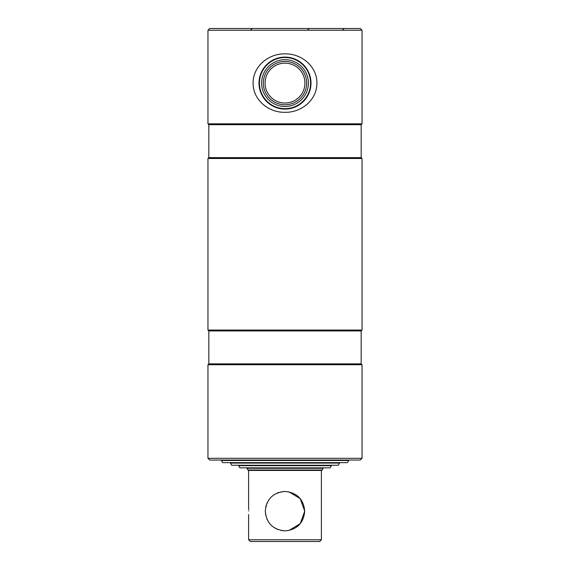 <?xml version="1.0" encoding="UTF-8"?>
<svg xmlns="http://www.w3.org/2000/svg" width="570" height="570" viewBox="0 0 570 570"><rect width="100%" height="100%" fill="white"/><g stroke="black" fill="none" stroke-linecap="round" stroke-linejoin="round"><path stroke-width="0.85" d="M209.696 28.5L360.304 28.5L362.036 30.231L207.965 30.231L209.696 28.5M208.827 124.688L361.173 124.688L361.173 157.619L208.827 157.619L208.827 124.688L207.965 123.818L362.036 123.818L362.036 30.231M207.965 123.818L207.965 30.231M361.173 124.688L362.036 123.818M208.827 157.619L207.965 158.481L362.036 158.481L361.173 157.619M208.827 330.928L361.173 330.928L361.173 363.86L208.827 363.86L208.827 330.928L207.965 330.059L362.036 330.059L362.036 158.481M207.965 330.059L207.965 158.481M361.173 330.928L362.036 330.059M208.827 363.86L207.965 364.722L362.036 364.722L361.173 363.86M362.036 458.309L360.304 460.047L209.696 460.047L207.965 458.309L362.036 458.309L362.036 364.722M207.965 458.309L207.965 364.722M310.565 83.092A25.565 25.565 0 0 0 285 57.527A25.565 25.565 0 0 0 259.435 83.092A25.565 25.565 0 0 0 285 108.656A25.565 25.565 0 0 0 310.565 83.092M310.999 83.092A25.999 25.999 0 0 0 285 57.1A25.999 25.999 0 0 0 259.001 83.092A25.999 25.999 0 0 0 285 109.091A25.999 25.999 0 0 0 310.999 83.092M306.667 83.092A21.667 21.667 0 0 0 285 61.432A21.667 21.667 0 0 0 263.333 83.092A21.667 21.667 0 0 0 285 104.759A21.667 21.667 0 0 0 306.667 83.092M304.929 83.092A19.929 19.929 0 0 0 285 63.163A19.929 19.929 0 0 0 265.071 83.092A19.929 19.929 0 0 0 285 103.02A19.929 19.929 0 0 0 304.929 83.092M316.899 83.092C317.062 99.999 301.281 112.739 284.95 112.311C268.648 112.682 252.923 99.964 253.101 83.092C252.938 66.134 268.762 53.452 285.05 53.872C301.409 53.53 317.062 66.234 316.899 83.092M221.31 460.474L348.69 460.474L347.444 462.641L222.557 462.641L221.31 460.047M348.69 460.474L348.69 460.047M339.592 463.075L338.345 465.241L231.655 465.241L230.408 463.075L339.592 463.075L339.592 462.641M331.362 465.676L330.108 467.842L239.892 467.842L238.638 465.676L331.362 465.676L331.362 465.241M247.872 470.008L322.128 470.008L321.694 470.442L248.306 470.442L246.874 468.276L323.126 468.276L323.126 467.842M321.394 539.769L248.606 539.769L250.337 541.5L319.663 541.5L321.394 539.769L321.394 470.442M248.755 511.169C248.591 506.865 248.591 506.865 248.755 511.169C248.591 515.472 248.591 515.472 248.755 511.169C248.591 515.472 248.591 515.472 248.755 511.169M248.648 508.383L248.684 508.811M248.712 509.324L248.734 509.915M281.024 530.478L285 530.884C272.98 529.715 266.411 523.146 265.285 511.197C266.425 499.178 272.994 492.594 285 491.454L281.117 491.846M279.136 492.352L277.013 493.15M273.743 494.988L271.869 496.47M268.634 500.175L266.817 503.545M266.147 505.398L265.677 507.25M265.285 511.169C265.591 515.472 265.591 515.472 265.285 511.169L265.677 515.073M266.803 518.75L268.634 522.163M269.781 523.702L271.049 525.098M273.963 527.507L277.355 529.345M288.976 530.478L300.262 523.645L304.715 511.155L300.198 498.615L288.883 491.846M285 491.454C297.02 492.63 303.589 499.192 304.715 511.14C303.603 523.146 297.034 529.722 285 530.884M308.399 83.092A23.399 23.399 0 0 1 285 106.49A23.399 23.399 0 0 1 261.602 83.092A23.399 23.399 0 0 1 285 59.693A23.399 23.399 0 0 1 308.399 83.092M322.128 470.008L323.126 468.276M307.494 30.11L309.225 28.5L307.494 30.11M250.593 30.11L252.325 28.5L250.593 30.11M342.513 30.11L344.244 28.5M248.606 539.769L248.606 514.503M248.606 507.834L248.606 470.442"/></g></svg>
